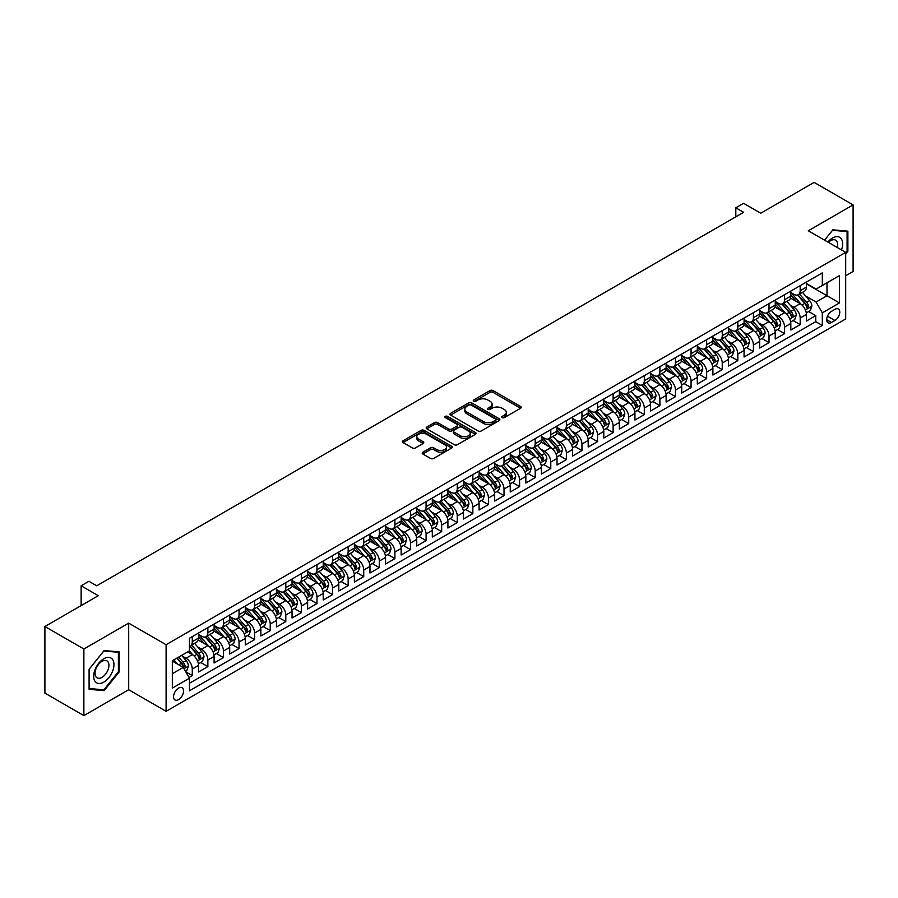 <?xml version="1.0" encoding="UTF-8"?>
<svg xmlns="http://www.w3.org/2000/svg" width="898" height="898" viewBox="0 0 898 898"><rect width="100%" height="100%" fill="white"/><g stroke="black" fill="none" stroke-linecap="round" stroke-linejoin="round"><path stroke-width="1.35" d="M502.195 417.615A1.515 0.876 0 0 0 504.339 417.615L520.593 408.231A2.166 1.246 0 0 0 521.233 407.344A2.166 1.246 0 0 0 520.593 406.468L493.058 390.563A2.166 1.246 0 0 0 489.994 390.563L473.74 399.947A1.515 0.876 0 0 0 473.291 400.575A1.515 0.876 0 0 0 473.74 401.193A1.515 0.876 0 0 0 475.884 401.193L477.983 399.969A6.926 3.996 0 0 1 487.771 399.969L490.072 401.294A6.926 3.996 0 0 1 492.104 404.122A6.926 3.996 0 0 1 490.072 406.951L487.962 408.163A1.515 0.876 0 0 0 487.524 408.781A1.515 0.876 0 0 0 487.962 409.398A1.515 0.876 0 0 0 490.106 409.398L492.216 408.186A6.926 3.996 0 0 1 502.004 408.186L504.306 409.51A6.926 3.996 0 0 1 506.326 412.339A6.926 3.996 0 0 1 504.306 415.168L502.195 416.38A1.515 0.876 0 0 0 501.758 416.998A1.515 0.876 0 0 0 502.195 417.615L502.195 416.38M178.556 699.632A7.049 4.075 120 0 0 183.17 693.413A7.049 4.075 120 0 0 182.092 687.756A7.049 4.075 120 0 0 178.556 688.115A7.049 4.075 120 0 0 173.954 694.322A7.049 4.075 120 0 0 175.031 699.98A7.049 4.075 120 0 0 178.556 699.632M422.823 452.222A2.166 1.246 0 0 0 422.195 453.108A2.166 1.246 0 0 0 422.823 453.995L430.557 458.451A2.166 1.246 0 0 0 433.611 458.451L451.672 448.023A2.166 1.246 0 0 0 452.3 447.148A2.166 1.246 0 0 0 451.672 446.261L424.125 430.355A2.166 1.246 0 0 0 421.072 430.355L403.011 440.783A2.166 1.246 0 0 0 402.383 441.67A2.166 1.246 0 0 0 403.011 442.546L412.35 447.934A2.166 1.246 0 0 0 415.404 447.934L423.138 443.477A2.166 1.246 0 0 0 423.766 442.591A2.166 1.246 0 0 0 423.138 441.715L418.502 439.043A5.792 3.345 0 0 1 416.807 436.675A5.792 3.345 0 0 1 420.387 433.588A5.792 3.345 0 0 1 426.696 434.318L444.824 444.779A5.792 3.345 0 0 1 446.519 447.148A5.792 3.345 0 0 1 442.939 450.235A5.792 3.345 0 0 1 436.641 449.505L433.611 447.765A2.166 1.246 0 0 0 430.557 447.765L422.823 452.222L422.823 453.995L430.557 449.561L430.557 447.765M845.692 275.765L853.1 271.488L853.1 204.89L814.127 182.395L760.741 213.219L743.6 203.318L735.81 207.82L743.6 212.321L96.726 585.788L88.936 581.287L81.146 585.788L81.146 605.589M83.873 649.007L83.873 715.605L128.683 689.731L128.683 623.133L83.873 649.007L44.9 626.512L98.286 595.688L81.146 585.788M128.683 623.133L166.096 644.73L845.692 252.372L845.692 318.958L166.096 711.328L166.096 644.73M853.1 204.89L808.29 230.764L845.692 252.372M478.14 430.984A2.166 1.246 0 0 0 481.193 430.984L499.254 420.556A2.166 1.246 0 0 0 499.883 419.669A2.166 1.246 0 0 0 499.254 418.794L471.708 402.888A2.166 1.246 0 0 0 468.655 402.888L450.594 413.316A2.166 1.246 0 0 0 449.965 414.191A2.166 1.246 0 0 0 450.594 415.078L478.14 430.984M445.924 417.94A1.515 0.876 0 0 1 447.462 418.165L475.435 434.306L457.408 444.712A2.166 1.246 0 0 1 454.343 444.712L426.808 428.817L426.808 427.044A2.166 1.246 0 0 0 426.168 427.931A2.166 1.246 0 0 0 426.808 428.817M426.808 427.044L434.531 422.588A2.166 1.246 0 0 1 437.595 422.588L448.764 429.031A2.166 1.246 0 0 0 451.817 429.031L456.947 426.079A2.166 1.246 0 0 0 457.576 425.192A2.166 1.246 0 0 0 456.947 424.305L445.318 417.592A1.515 0.876 0 0 1 444.88 416.975A1.515 0.876 0 0 1 445.812 416.167A1.515 0.876 0 0 1 447.462 416.358L475.457 432.522A2.166 1.246 0 0 1 476.097 433.408A2.166 1.246 0 0 1 475.457 434.295L475.457 432.522M83.873 715.605L44.9 693.11L44.9 626.512M189.04 677.474L192.273 675.599L185.807 671.861M182.126 655.978L186.043 658.234A8.823 5.096 60 0 1 192.273 669.032L198.514 665.429L198.514 671.996L207.865 666.597L200.77 662.511M197.717 646.975L201.635 649.232A8.823 5.096 60 0 1 207.865 660.03L214.094 656.438L214.094 663.005L223.456 657.605L216.362 653.508M213.309 637.973L217.215 640.229A8.823 5.096 60 0 1 223.456 651.028L229.686 647.436L229.686 654.002L239.036 648.603L231.942 644.506M228.889 628.97L232.807 631.238A8.823 5.096 60 0 1 239.036 642.036L245.277 638.433L245.277 645L254.628 639.601L247.534 635.515M244.481 619.979L248.387 622.235A8.823 5.096 60 0 1 254.628 633.034L260.858 629.431L260.858 636.009L270.219 630.609L263.125 626.512M260.061 610.977L263.978 613.233A8.823 5.096 60 0 1 270.219 624.031L276.449 620.439L276.449 627.006L285.8 621.607L278.706 617.51M275.652 601.974L279.57 604.242A8.823 5.096 60 0 1 285.8 615.04L292.041 611.437L292.041 618.004L301.391 612.604L294.297 608.507M291.244 592.983L295.15 595.239A8.823 5.096 60 0 1 301.391 606.038L307.621 602.435L307.621 609.001L316.972 603.602L309.889 599.516M306.824 583.981L310.742 586.237A8.823 5.096 60 0 1 316.972 597.035L323.213 593.443L323.213 600.01L332.563 594.611L325.469 590.514M322.416 574.978L326.333 577.234A8.823 5.096 60 0 1 332.563 588.033L338.793 584.441L338.793 591.007L348.155 585.608L341.06 581.511M338.007 565.976L341.914 568.243A8.823 5.096 60 0 1 348.155 579.042L354.384 575.438L354.384 582.005L363.735 576.606L356.641 572.52M353.588 556.985L357.505 559.241A8.823 5.096 60 0 1 363.735 570.039L369.976 566.436L369.976 573.014L379.326 567.615L372.232 563.517M369.179 547.982L373.085 550.238A8.823 5.096 60 0 1 379.326 561.037L385.556 557.445L385.556 564.011L394.907 558.612L387.824 554.515M384.759 538.98L388.677 541.247A8.823 5.096 60 0 1 394.907 552.046L401.148 548.442L401.148 555.009L410.498 549.61L403.404 545.513M400.351 529.988L404.268 532.245A8.823 5.096 60 0 1 410.498 543.043L416.739 539.44L416.739 546.006L426.09 540.607L418.996 536.521M415.942 520.986L419.849 523.242A8.823 5.096 60 0 1 426.09 534.041L432.32 530.449L432.32 537.015L441.67 531.616L434.587 527.519M431.523 511.983L435.44 514.24A8.823 5.096 60 0 1 441.67 525.038L447.911 521.446L447.911 528.013L457.262 522.614L450.167 518.516M447.114 502.981L451.032 505.248A8.823 5.096 60 0 1 457.262 516.047L463.491 512.444L463.491 519.01L472.853 513.611L465.759 509.525M462.695 493.99L466.612 496.246A8.823 5.096 60 0 1 472.853 507.044L479.083 503.441L479.083 510.019L488.433 504.62L481.339 500.523M478.286 484.987L482.204 487.244A8.823 5.096 60 0 1 488.433 498.042L494.675 494.45L494.675 501.017L504.025 495.617L496.931 491.52M493.878 475.985L497.784 478.252A8.823 5.096 60 0 1 504.025 489.051L510.255 485.448L510.255 492.014L519.605 486.615L512.522 482.518M509.458 466.994L513.375 469.25A8.823 5.096 60 0 1 519.605 480.048L525.846 476.445L525.846 483.023L535.197 477.613L528.103 473.527M525.049 457.991L528.967 460.247A8.823 5.096 60 0 1 535.197 471.046L541.438 467.454L541.438 474.021L550.788 468.621L543.694 464.524M540.641 448.989L544.547 451.245A8.823 5.096 60 0 1 550.788 462.055L557.018 458.451L557.018 465.018L566.369 459.619L559.274 455.522M556.221 439.986L560.139 442.254A8.823 5.096 60 0 1 566.369 453.052L572.61 449.449L572.61 456.016L581.96 450.616L574.866 446.531M571.813 430.995L575.719 433.251A8.823 5.096 60 0 1 581.96 444.05L588.19 440.447L588.19 447.024L597.552 441.625L590.457 437.528M587.393 421.993L591.311 424.249A8.823 5.096 60 0 1 597.552 435.047L603.782 431.455L603.782 438.022L613.132 432.623L606.038 428.526M602.985 412.99L606.902 415.258A8.823 5.096 60 0 1 613.132 426.056L619.373 422.453L619.373 429.019L628.723 423.62L621.629 419.523M618.576 403.999L622.482 406.255A8.823 5.096 60 0 1 628.723 417.054L634.953 413.45L634.953 420.028L644.304 414.618L637.221 410.532M634.156 394.997L638.074 397.253A8.823 5.096 60 0 1 644.304 408.051L650.545 404.459L650.545 411.026L659.895 405.627L652.801 401.529M649.748 385.994L653.665 388.25A8.823 5.096 60 0 1 659.895 399.06L666.125 395.457L666.125 402.023L675.487 396.624L668.393 392.527M665.339 376.992L669.246 379.259A8.823 5.096 60 0 1 675.487 390.058L681.717 386.454L681.717 393.021L691.067 387.622L683.973 383.536M680.92 368L684.837 370.257A8.823 5.096 60 0 1 691.067 381.055L697.308 377.452L697.308 384.03L706.659 378.63L699.564 374.533M696.511 358.998L700.418 361.254A8.823 5.096 60 0 1 706.659 372.053L712.889 368.461L712.889 375.027L722.25 369.628L715.156 365.531M712.092 349.996L716.009 352.263A8.823 5.096 60 0 1 722.25 363.061L728.48 359.458L728.48 366.025L737.83 360.626L730.736 356.528M727.683 341.004L731.601 343.261A8.823 5.096 60 0 1 737.83 354.059L744.072 350.456L744.072 357.034L753.422 351.623L746.328 347.537M743.275 332.002L747.181 334.258A8.823 5.096 60 0 1 753.422 345.056L759.652 341.464L759.652 348.031L769.002 342.632L761.919 338.535M758.855 322.999L762.772 325.256A8.823 5.096 60 0 1 769.002 336.065L775.243 332.462L775.243 339.029L784.594 333.629L777.5 329.532M774.446 313.997L778.364 316.264A8.823 5.096 60 0 1 784.594 327.063L790.824 323.46L790.824 330.026L800.185 324.627L800.185 318.06A8.823 5.096 -120 0 0 793.944 307.262L790.038 305.006M793.091 320.541L800.185 324.627M198.514 665.429A8.823 5.096 -120 0 0 192.273 654.631L187.603 651.937M214.094 656.438A8.823 5.096 -120 0 0 207.865 645.628L198.222 640.072M229.686 647.436A8.823 5.096 -120 0 0 223.456 636.637L213.814 631.07M245.277 638.433A8.823 5.096 -120 0 0 239.036 627.635L229.405 622.067M260.858 629.431A8.823 5.096 -120 0 0 254.628 618.632L244.986 613.065M276.449 620.439A8.823 5.096 -120 0 0 270.219 609.641L260.577 604.073M292.041 611.437A8.823 5.096 -120 0 0 285.8 600.639L276.157 595.071M307.621 602.435A8.823 5.096 -120 0 0 301.391 591.636L291.749 586.068M323.213 593.443A8.823 5.096 -120 0 0 316.972 582.634L307.341 577.077M338.793 584.441A8.823 5.096 -120 0 0 332.563 573.642L322.921 568.075M354.384 575.438A8.823 5.096 -120 0 0 348.155 564.64L338.512 559.072M369.976 566.436A8.823 5.096 -120 0 0 363.735 555.638L354.093 550.081M385.556 557.445A8.823 5.096 -120 0 0 379.326 546.646L369.684 541.079M401.148 548.442A8.823 5.096 -120 0 0 394.907 537.644L385.276 532.076M416.739 539.44A8.823 5.096 -120 0 0 410.498 528.641L400.856 523.074M432.32 530.449A8.823 5.096 -120 0 0 426.09 519.639L416.448 514.083M447.911 521.446A8.823 5.096 -120 0 0 441.67 510.648L432.039 505.08M463.491 512.444A8.823 5.096 -120 0 0 457.262 501.645L447.619 496.078M479.083 503.441A8.823 5.096 -120 0 0 472.853 492.643L463.211 487.086M494.675 494.45A8.823 5.096 -120 0 0 488.433 483.652L478.791 478.084M510.255 485.448A8.823 5.096 -120 0 0 504.025 474.649L494.383 469.082M525.846 476.445A8.823 5.096 -120 0 0 519.605 465.647L509.974 460.079M541.438 467.454A8.823 5.096 -120 0 0 535.197 456.644L525.554 451.088M557.018 458.451A8.823 5.096 -120 0 0 550.788 447.653L541.146 442.085M572.61 449.449A8.823 5.096 -120 0 0 566.369 438.651L556.738 433.083M588.19 440.447A8.823 5.096 -120 0 0 581.96 429.648L572.318 424.092M603.782 431.455A8.823 5.096 -120 0 0 597.552 420.657L587.909 415.089M619.373 422.453A8.823 5.096 -120 0 0 613.132 411.654L603.49 406.087M634.953 413.45A8.823 5.096 -120 0 0 628.723 402.652L619.081 397.084M650.545 404.459A8.823 5.096 -120 0 0 644.304 393.65L634.673 388.093M666.125 395.457A8.823 5.096 -120 0 0 659.895 384.658L650.253 379.091M681.717 386.454A8.823 5.096 -120 0 0 675.487 375.656L665.845 370.088M697.308 377.452A8.823 5.096 -120 0 0 691.067 366.653L681.436 361.097M712.889 368.461A8.823 5.096 -120 0 0 706.659 357.662L697.016 352.095M728.48 359.458A8.823 5.096 -120 0 0 722.25 348.66L712.608 343.092M744.072 350.456A8.823 5.096 -120 0 0 737.83 339.657L728.188 334.09M759.652 341.464A8.823 5.096 -120 0 0 753.422 330.655L743.78 325.098M775.243 332.462A8.823 5.096 -120 0 0 769.002 321.664L759.371 316.096M790.824 323.46A8.823 5.096 -120 0 0 784.594 312.661L774.952 307.094M834.938 309.327L831.514 311.314A6.836 3.94 120 0 0 827.047 317.331A6.836 3.94 120 0 0 828.091 322.809A6.836 3.94 120 0 0 831.514 322.472L834.938 320.496A6.836 3.94 120 0 0 839.405 314.468A6.836 3.94 120 0 0 838.362 308.991A6.836 3.94 120 0 0 834.938 309.327M172.326 673.713L183.237 667.416L189.467 678.215L189.467 690.809L822.31 325.446L822.31 312.841L816.08 302.042L805.618 296.003M189.467 678.215L172.326 688.115L172.326 660.748L189.467 650.848L189.467 638.254L822.31 272.88L822.31 285.485L839.462 275.585L839.462 302.94L822.31 312.841M198.514 634.471L201.635 636.278A8.823 5.096 60 0 0 206.035 636.716L212.276 633.112A8.823 5.096 -120 0 0 214.094 629.071L214.094 624.031M214.094 625.479L217.215 627.275A8.823 5.096 60 0 0 221.626 627.713L227.856 624.11A8.823 5.096 -120 0 0 229.686 620.08L229.686 615.04M229.686 616.477L232.807 618.273A8.823 5.096 60 0 0 237.218 618.711L243.448 615.108A8.823 5.096 -120 0 0 245.277 611.078L245.277 606.038M245.277 607.475L248.387 609.282A8.823 5.096 60 0 0 252.798 609.708L259.039 606.116A8.823 5.096 -120 0 0 260.858 602.075L260.858 597.035M260.858 598.472L263.978 600.279A8.823 5.096 60 0 0 268.39 600.717L274.62 597.114A8.823 5.096 -120 0 0 276.449 593.073L276.449 588.033M276.449 589.481L279.57 591.277A8.823 5.096 60 0 0 283.97 591.715L290.211 588.111A8.823 5.096 -120 0 0 292.041 584.082L292.041 579.042M292.041 580.478L295.15 582.274A8.823 5.096 60 0 0 299.562 582.712L305.803 579.12A8.823 5.096 -120 0 0 307.621 575.079L307.621 570.039M307.621 571.476L310.742 573.283A8.823 5.096 60 0 0 315.153 573.721L321.383 570.118A8.823 5.096 -120 0 0 323.213 566.077L323.213 561.037M323.213 562.485L326.333 564.281A8.823 5.096 60 0 0 330.733 564.719L336.974 561.115A8.823 5.096 -120 0 0 338.793 557.086L338.793 552.046M338.793 553.482L341.914 555.278A8.823 5.096 60 0 0 346.325 555.716L352.555 552.113A8.823 5.096 -120 0 0 354.384 548.083L354.384 543.043M354.384 544.48L357.505 546.287A8.823 5.096 60 0 0 361.916 546.714L368.146 543.122A8.823 5.096 -120 0 0 369.976 539.081L369.976 534.041M369.976 535.477L373.085 537.285A8.823 5.096 60 0 0 377.497 537.722L383.738 534.119A8.823 5.096 -120 0 0 385.556 530.078L385.556 525.038M385.556 526.486L388.677 528.282A8.823 5.096 60 0 0 393.088 528.72L399.318 525.117A8.823 5.096 -120 0 0 401.148 521.087L401.148 516.047M401.148 517.484L404.268 519.28A8.823 5.096 60 0 0 408.669 519.717L414.91 516.125A8.823 5.096 -120 0 0 416.739 512.085L416.739 507.044M416.739 508.481L419.849 510.289A8.823 5.096 60 0 0 424.26 510.726L430.49 507.123A8.823 5.096 -120 0 0 432.32 503.082L432.32 498.042M432.32 499.49L435.44 501.286A8.823 5.096 60 0 0 439.852 501.724L446.082 498.121A8.823 5.096 -120 0 0 447.911 494.091L447.911 489.051M447.911 490.488L451.032 492.284A8.823 5.096 60 0 0 455.432 492.721L461.673 489.118A8.823 5.096 -120 0 0 463.491 485.088L463.491 480.048M463.491 481.485L466.612 483.292A8.823 5.096 60 0 0 471.023 483.719L477.253 480.127A8.823 5.096 -120 0 0 479.083 476.086L479.083 471.046M479.083 472.483L482.204 474.29A8.823 5.096 60 0 0 486.615 474.728L492.845 471.124A8.823 5.096 -120 0 0 494.675 467.083L494.675 462.043M494.675 463.491L497.784 465.287A8.823 5.096 60 0 0 502.195 465.725L508.436 462.122A8.823 5.096 -120 0 0 510.255 458.092L510.255 453.052M510.255 454.489L513.375 456.285A8.823 5.096 60 0 0 517.787 456.723L524.017 453.131A8.823 5.096 -120 0 0 525.846 449.09L525.846 444.05M525.846 445.487L528.967 447.294A8.823 5.096 60 0 0 533.367 447.732L539.608 444.128A8.823 5.096 -120 0 0 541.438 440.087L541.438 435.047M541.438 436.495L544.547 438.291A8.823 5.096 60 0 0 548.959 438.729L555.189 435.126A8.823 5.096 -120 0 0 557.018 431.096L557.018 426.056M557.018 427.493L560.139 429.289A8.823 5.096 60 0 0 564.55 429.727L570.78 426.123A8.823 5.096 -120 0 0 572.61 422.094L572.61 417.054M572.61 418.49L575.719 420.298A8.823 5.096 60 0 0 580.13 420.724L586.372 417.132A8.823 5.096 -120 0 0 588.19 413.091L588.19 408.051M588.19 409.488L591.311 411.295A8.823 5.096 60 0 0 595.722 411.733L601.952 408.13A8.823 5.096 -120 0 0 603.782 404.089L603.782 399.049M603.782 400.497L606.902 402.293A8.823 5.096 60 0 0 611.302 402.731L617.543 399.127A8.823 5.096 -120 0 0 619.373 395.098L619.373 390.058M619.373 391.494L622.482 393.29A8.823 5.096 60 0 0 626.894 393.728L633.135 390.136A8.823 5.096 -120 0 0 634.953 386.095L634.953 381.055M634.953 382.492L638.074 384.299A8.823 5.096 60 0 0 642.485 384.737L648.715 381.134A8.823 5.096 -120 0 0 650.545 377.093L650.545 372.053M650.545 373.501L653.665 375.297A8.823 5.096 60 0 0 658.066 375.734L664.307 372.131A8.823 5.096 -120 0 0 666.125 368.101L666.125 363.061M666.125 364.498L669.246 366.294A8.823 5.096 60 0 0 673.657 366.732L679.887 363.129A8.823 5.096 -120 0 0 681.717 359.099L681.717 354.059M681.717 355.496L684.837 357.303A8.823 5.096 60 0 0 689.249 357.73L695.479 354.138A8.823 5.096 -120 0 0 697.308 350.097L697.308 345.056M697.308 346.493L700.418 348.301A8.823 5.096 60 0 0 704.829 348.738L711.07 345.135A8.823 5.096 -120 0 0 712.889 341.094L712.889 336.054M712.889 337.502L716.009 339.298A8.823 5.096 60 0 0 720.42 339.736L726.65 336.133A8.823 5.096 -120 0 0 728.48 332.103L728.48 327.063M728.48 328.5L731.601 330.296A8.823 5.096 60 0 0 736.001 330.733L742.242 327.141A8.823 5.096 -120 0 0 744.072 323.1L744.072 318.06M744.072 319.497L747.181 321.304A8.823 5.096 60 0 0 751.592 321.742L757.833 318.139A8.823 5.096 -120 0 0 759.652 314.098L759.652 309.058M759.652 310.506L762.772 312.302A8.823 5.096 60 0 0 767.184 312.74L773.414 309.137A8.823 5.096 -120 0 0 775.243 305.107L775.243 300.067M775.243 301.504L778.364 303.3A8.823 5.096 60 0 0 782.764 303.737L789.005 300.134A8.823 5.096 -120 0 0 790.824 296.104L790.824 291.064M189.467 683.255L815.766 321.664L815.766 315.636L806.415 321.035L806.415 314.457A8.823 5.096 -120 0 0 800.185 303.659L790.543 298.102M790.824 292.501L793.944 294.308A8.823 5.096 -120 0 0 798.356 294.735A8.823 5.096 -120 0 0 800.185 290.705L800.185 285.665M798.356 294.735L804.586 291.143A8.823 5.096 -120 0 0 806.415 287.102L806.415 282.062M192.273 636.637L192.273 641.677A8.823 5.096 60 0 1 190.455 645.707A8.823 5.096 60 0 1 189.467 646.066M190.455 645.707L196.684 642.115A8.823 5.096 -120 0 0 198.514 638.074L198.514 633.034M207.865 627.635L207.865 632.675A8.823 5.096 60 0 1 206.035 636.716M223.456 618.632L223.456 623.672A8.823 5.096 60 0 1 221.626 627.713M239.036 609.641L239.036 614.681A8.823 5.096 60 0 1 237.218 618.711M254.628 600.639L254.628 605.679A8.823 5.096 60 0 1 252.798 609.708M270.219 591.636L270.219 596.676A8.823 5.096 60 0 1 268.39 600.717M285.8 582.634L285.8 587.674A8.823 5.096 60 0 1 283.97 591.715M301.391 573.642L301.391 578.682A8.823 5.096 60 0 1 299.562 582.712M316.972 564.64L316.972 569.68A8.823 5.096 60 0 1 315.153 573.721M332.563 555.638L332.563 560.678A8.823 5.096 60 0 1 330.733 564.719M348.155 546.646L348.155 551.686A8.823 5.096 60 0 1 346.325 555.716M363.735 537.644L363.735 542.684A8.823 5.096 60 0 1 361.916 546.714M379.326 528.641L379.326 533.681A8.823 5.096 60 0 1 377.497 537.722M394.907 519.639L394.907 524.679A8.823 5.096 60 0 1 393.088 528.72M410.498 510.648L410.498 515.688A8.823 5.096 60 0 1 408.669 519.717M426.09 501.645L426.09 506.685A8.823 5.096 60 0 1 424.26 510.726M441.67 492.643L441.67 497.683A8.823 5.096 60 0 1 439.852 501.724M457.262 483.652L457.262 488.692A8.823 5.096 60 0 1 455.432 492.721M472.853 474.649L472.853 479.689A8.823 5.096 60 0 1 471.023 483.719M488.433 465.647L488.433 470.687A8.823 5.096 60 0 1 486.615 474.728M504.025 456.644L504.025 461.684A8.823 5.096 60 0 1 502.195 465.725M519.605 447.653L519.605 452.693A8.823 5.096 60 0 1 517.787 456.723M535.197 438.651L535.197 443.691A8.823 5.096 60 0 1 533.367 447.732M550.788 429.648L550.788 434.688A8.823 5.096 60 0 1 548.959 438.729M566.369 420.657L566.369 425.697A8.823 5.096 60 0 1 564.55 429.727M581.96 411.654L581.96 416.694A8.823 5.096 60 0 1 580.13 420.724M597.552 402.652L597.552 407.692A8.823 5.096 60 0 1 595.722 411.733M613.132 393.65L613.132 398.69A8.823 5.096 60 0 1 611.302 402.731M628.723 384.658L628.723 389.698A8.823 5.096 60 0 1 626.894 393.728M644.304 375.656L644.304 380.696A8.823 5.096 60 0 1 642.485 384.737M659.895 366.653L659.895 371.693A8.823 5.096 60 0 1 658.066 375.734M675.487 357.662L675.487 362.702A8.823 5.096 60 0 1 673.657 366.732M691.067 348.66L691.067 353.7A8.823 5.096 60 0 1 689.249 357.73M706.659 339.657L706.659 344.697A8.823 5.096 60 0 1 704.829 348.738M722.25 330.655L722.25 335.695A8.823 5.096 60 0 1 720.42 339.736M737.83 321.664L737.83 326.704A8.823 5.096 60 0 1 736.001 330.733M753.422 312.661L753.422 317.701A8.823 5.096 60 0 1 751.592 321.742M769.002 303.659L769.002 308.699A8.823 5.096 60 0 1 767.184 312.74M784.594 294.667L784.594 299.708A8.823 5.096 60 0 1 782.764 303.737M784.594 327.063L784.594 333.629M769.002 336.065L769.002 342.632M753.422 345.056L753.422 351.623M737.83 354.059L737.83 360.626M722.25 363.061L722.25 369.628M706.659 372.053L706.659 378.63M691.067 381.055L691.067 387.622M675.487 390.058L675.487 396.624M659.895 399.06L659.895 405.627M644.304 408.051L644.304 414.618M628.723 417.054L628.723 423.62M613.132 426.056L613.132 432.623M597.552 435.047L597.552 441.625M581.96 444.05L581.96 450.616M566.369 453.052L566.369 459.619M550.788 462.055L550.788 468.621M535.197 471.046L535.197 477.613M519.605 480.048L519.605 486.615M504.025 489.051L504.025 495.617M488.433 498.042L488.433 504.62M472.853 507.044L472.853 513.611M457.262 516.047L457.262 522.614M441.67 525.038L441.67 531.616M426.09 534.041L426.09 540.607M410.498 543.043L410.498 549.61M394.907 552.046L394.907 558.612M379.326 561.037L379.326 567.615M363.735 570.039L363.735 576.606M348.155 579.042L348.155 585.608M332.563 588.033L332.563 594.611M316.972 597.035L316.972 603.602M301.391 606.038L301.391 612.604M285.8 615.04L285.8 621.607M270.219 624.031L270.219 630.609M254.628 633.034L254.628 639.601M239.036 642.036L239.036 648.603M223.456 651.028L223.456 657.605M207.865 660.03L207.865 666.597M192.273 669.032L192.273 675.599M183.237 667.416L172.326 661.108M816.08 302.042L826.991 295.745L826.991 282.78L839.462 275.585M806.415 283.869L839.462 302.94M806.415 283.499L816.08 289.089L822.31 285.485M128.683 689.731L166.096 711.328M735.81 207.82L735.81 216.822M808.671 311.539L815.766 315.636M815.766 321.664L822.31 325.446M845.692 253.954L847.88 251.238L847.88 231.179L832.839 229.832L824.544 240.159M89.093 689.316L104.134 690.663L119.176 671.951L119.176 651.892L104.134 650.545L89.093 669.257L89.093 689.316M847.095 250.789L847.88 251.238M118.39 671.502L119.176 671.951M102.54 689.743L104.134 690.663M502.801 417.828L504.306 416.964A6.926 3.996 0 0 0 506.326 414.135L506.326 412.339M492.104 404.122L492.104 405.93A6.926 3.996 0 0 1 490.072 408.747L488.568 409.611M520.571 408.253L493.058 392.37A2.166 1.246 0 0 0 489.994 392.37L474.346 401.406M499.254 418.794L499.254 420.556L471.708 404.684A2.166 1.246 0 0 0 468.655 404.684L450.628 415.101M495.427 420.286A1.515 0.876 0 0 0 495.864 419.669A1.515 0.876 0 0 0 495.427 419.052L471.248 405.099A1.515 0.876 0 0 0 469.115 405.099L466.893 406.379A6.926 3.996 0 0 0 464.861 409.207A6.926 3.996 0 0 0 466.893 412.036L483.416 421.566A6.926 3.996 0 0 0 493.204 421.566L495.427 420.286L495.427 422.094A1.515 0.876 0 0 0 495.864 421.476L495.864 419.669M464.861 409.207L464.861 411.003A6.926 3.996 0 0 0 466.893 413.832L466.893 412.036M495.427 422.094L493.204 423.373A6.926 3.996 0 0 1 483.416 423.373L466.893 413.832M426.831 428.829L434.531 424.384L434.531 422.588M457.576 425.192L457.576 426.988A2.166 1.246 0 0 1 456.947 427.875L451.817 430.838A2.166 1.246 0 0 1 448.764 430.838L437.595 424.384A2.166 1.246 0 0 0 434.531 424.384M460.348 435.732A5.792 3.345 0 0 0 466.657 436.45A5.792 3.345 0 0 0 470.226 433.364A5.792 3.345 0 0 0 468.531 431.006L462.144 427.313A2.166 1.246 0 0 0 459.091 427.313L453.961 430.277A2.166 1.246 0 0 0 453.333 431.152A2.166 1.246 0 0 0 453.961 432.039L460.348 435.732L460.348 437.528A5.792 3.345 0 0 0 466.657 438.246A5.792 3.345 0 0 0 470.226 435.16L470.226 433.364M453.333 431.152L453.333 432.959A2.166 1.246 0 0 0 453.961 433.835L453.961 432.039M460.348 437.528L453.961 433.835M446.519 447.148L446.519 448.944A5.792 3.345 0 0 1 442.939 452.031A5.792 3.345 0 0 1 436.641 451.301L433.611 449.561A2.166 1.246 0 0 0 430.557 449.561M416.807 436.675L416.807 438.471A5.792 3.345 0 0 0 418.502 440.839L418.502 439.043M423.138 441.715L423.138 443.477L418.502 440.839M451.638 448.046L424.125 432.163A2.166 1.246 0 0 0 421.072 432.163L403.045 442.568L403.011 440.783M806.281 312.919L810.31 310.596L811.871 306.095A5.837 3.368 -120 0 0 809.592 300.606L802.475 292.366M801.05 304.231L792.597 294.454A16.86 9.732 -120 0 0 790.824 292.602M796.414 301.492L791.688 296.014A13.998 8.082 -120 0 0 790.824 295.083M797.559 295.06L804.765 303.401A5.837 3.368 60 0 1 806.842 307.419L808.716 306.341A5.837 3.368 -120 0 0 806.64 302.312L799.512 294.073M797.985 294.926L805.719 303.883A2.975 1.717 60 0 1 806.471 305.051L808.716 306.341M806.842 307.419L807.268 308.115M841.505 249.947A14.323 8.273 120 0 0 832.525 238.015A14.323 8.273 120 0 0 827.833 242.056M837.239 247.478A9.811 5.669 120 0 0 835.589 240.148A9.811 5.669 120 0 0 830.684 240.642A9.811 5.669 120 0 0 828.416 242.393M824.577 240.17L832.525 230.281L847.095 231.583L847.095 251.013L845.692 252.765M846.129 231.022L847.095 231.583M112.598 671.21A14.323 8.273 120 0 0 108.883 657.37A14.323 8.273 120 0 0 95.042 669.639A14.323 8.273 120 0 0 98.758 683.479A14.323 8.273 120 0 0 112.598 671.21M107.985 669.897A9.811 5.669 120 0 0 106.884 660.861A9.811 5.669 120 0 0 95.963 668.819A9.811 5.669 120 0 0 97.074 677.855A9.811 5.669 120 0 0 107.985 669.897M89.25 688.553L89.25 669.122L103.82 650.994L118.39 652.296L118.39 671.726L103.82 689.855L89.093 688.463M117.425 651.735L118.39 652.296M790.7 321.922L794.73 319.587L796.279 315.086A5.837 3.368 -120 0 0 794.012 309.608L786.884 301.358M785.458 313.234L777.017 303.457A16.86 9.732 -120 0 0 775.243 301.605M780.833 310.484L776.108 305.017A13.998 8.082 -120 0 0 775.243 304.074M781.978 304.052L789.174 312.392A5.837 3.368 60 0 1 791.261 316.422L793.125 315.344A5.837 3.368 -120 0 0 791.048 311.314L783.92 303.075M782.394 303.917L790.139 312.886A2.975 1.717 60 0 1 790.891 314.042L793.125 315.344M791.261 316.422L791.688 317.117M775.109 330.913L779.138 328.589L780.699 324.088A5.837 3.368 -120 0 0 778.42 318.61L771.303 310.36M769.878 322.236L761.425 312.448A16.86 9.732 -120 0 0 759.652 310.596M765.242 319.486L760.516 314.019A13.998 8.082 -120 0 0 759.652 313.076M766.387 313.054L773.593 321.394A5.837 3.368 60 0 1 775.67 325.424L777.545 324.335A5.837 3.368 -120 0 0 775.457 320.317L768.34 312.066M766.813 312.919L774.547 321.877A2.975 1.717 60 0 1 775.3 323.044L777.545 324.335M775.67 325.424L776.096 326.109M759.528 339.915L763.547 337.592L765.107 333.091A5.837 3.368 -120 0 0 762.84 327.602L755.712 319.362M754.286 331.227L745.845 321.45A16.86 9.732 -120 0 0 744.072 319.598M749.65 328.488L744.925 323.022A13.998 8.082 -120 0 0 744.072 322.079M750.795 322.056L758.002 330.397A5.837 3.368 60 0 1 760.09 334.415L761.953 333.338A5.837 3.368 -120 0 0 759.876 329.319L752.749 321.069M751.222 321.922L758.967 330.879A2.975 1.717 60 0 1 759.708 332.047L761.953 333.338M760.09 334.415L760.505 335.111M743.937 348.918L747.967 346.594L749.527 342.093A5.837 3.368 -120 0 0 747.248 336.604L740.12 328.354M738.695 340.23L730.254 330.453A16.86 9.732 -120 0 0 728.48 328.601M734.07 337.491L729.344 332.013A13.998 8.082 -120 0 0 728.48 331.07M735.215 331.059L742.41 339.399A5.837 3.368 60 0 1 744.498 343.418L746.373 342.34A5.837 3.368 -120 0 0 744.285 338.31L737.168 330.071M735.63 330.913L743.376 339.882A2.975 1.717 60 0 1 744.128 341.038L746.373 342.34M744.498 343.418L744.925 344.114M728.345 357.909L732.375 355.586L733.935 351.084A5.837 3.368 -120 0 0 731.657 345.607L724.54 337.356M723.115 349.232L714.662 339.455A16.86 9.732 -120 0 0 712.889 337.592M718.479 346.482L713.753 341.016A13.998 8.082 -120 0 0 712.889 340.073M719.624 340.05L726.83 348.39A5.837 3.368 60 0 1 728.907 352.42L730.781 351.343A5.837 3.368 -120 0 0 728.693 347.313L721.577 339.062M720.05 339.915L727.784 348.873A2.975 1.717 60 0 1 728.536 350.04L730.781 351.343M728.907 352.42L729.333 353.105M712.765 366.912L716.795 364.588L718.344 360.087A5.837 3.368 -120 0 0 716.076 354.598L708.949 346.359M707.523 358.223L699.082 348.446A16.86 9.732 -120 0 0 697.308 346.594M702.887 355.485L698.173 350.018A13.998 8.082 -120 0 0 697.308 349.075M704.032 349.053L711.238 357.393A5.837 3.368 60 0 1 713.326 361.411L715.19 360.334A5.837 3.368 -120 0 0 713.113 356.315L705.985 348.065M704.459 348.918L712.204 357.875A2.975 1.717 60 0 1 712.956 359.043L715.19 360.334M713.326 361.411L713.753 362.107M697.174 375.914L701.203 373.59L702.764 369.089A5.837 3.368 -120 0 0 700.485 363.6L693.368 355.361M691.931 367.226L683.49 357.449A16.86 9.732 -120 0 0 681.717 355.597M687.307 364.487L682.581 359.009A13.998 8.082 -120 0 0 681.717 358.078M688.452 358.055L695.658 366.395A5.837 3.368 60 0 1 697.735 370.414L699.609 369.336A5.837 3.368 -120 0 0 697.522 365.306L690.405 357.067M688.878 357.92L696.612 366.878A2.975 1.717 60 0 1 697.364 368.045L699.609 369.336M697.735 370.414L698.161 371.11M681.582 384.916L685.612 382.582L687.172 378.08A5.837 3.368 -120 0 0 684.893 372.603L677.777 364.352M676.351 376.228L667.899 366.451A16.86 9.732 -120 0 0 666.125 364.588M671.715 373.478L666.99 368.012A13.998 8.082 -120 0 0 666.125 367.069M672.86 367.046L680.067 375.386A5.837 3.368 60 0 1 682.143 379.416L684.018 378.339A5.837 3.368 -120 0 0 681.941 374.309L674.813 366.07M673.287 366.912L681.032 375.88A2.975 1.717 60 0 1 681.773 377.037L684.018 378.339M682.143 379.416L682.57 380.112M666.002 393.908L670.031 391.584L671.581 387.083A5.837 3.368 -120 0 0 669.313 381.605L662.185 373.355M660.76 385.231L652.318 375.443A16.86 9.732 -120 0 0 650.545 373.59M656.135 382.481L651.409 377.014A13.998 8.082 -120 0 0 650.545 376.071M657.28 376.049L664.475 384.389A5.837 3.368 60 0 1 666.563 388.419L668.438 387.33A5.837 3.368 -120 0 0 666.35 383.311L659.222 375.061M657.695 375.914L665.44 384.872A2.975 1.717 60 0 1 666.193 386.039L668.438 387.33M666.563 388.419L666.99 389.103M650.41 402.91L654.44 400.587L656 396.085A5.837 3.368 -120 0 0 653.722 390.596L646.605 382.357M645.179 394.222L636.727 384.445A16.86 9.732 -120 0 0 634.953 382.593M640.543 391.483L635.818 386.017A13.998 8.082 -120 0 0 634.953 385.074M641.688 385.051L648.895 393.391A5.837 3.368 60 0 1 650.971 397.41L652.846 396.332A5.837 3.368 -120 0 0 650.758 392.314L643.641 384.063M642.115 384.916L649.849 393.874A2.975 1.717 60 0 1 650.601 395.041L652.846 396.332M650.971 397.41L651.398 398.106M634.83 411.913L638.848 409.589L640.409 405.088A5.837 3.368 -120 0 0 638.141 399.599L631.013 391.348M629.588 403.224L621.147 393.447A16.86 9.732 -120 0 0 619.373 391.595M624.952 400.474L620.226 395.008A13.998 8.082 -120 0 0 619.373 394.065M626.097 394.054L633.303 402.394A5.837 3.368 60 0 1 635.391 406.412L637.254 405.335A5.837 3.368 -120 0 0 635.178 401.305L628.05 393.066M626.523 393.908L634.269 402.876A2.975 1.717 60 0 1 635.009 404.033L637.254 405.335M635.391 406.412L635.806 407.108M619.238 420.904L623.268 418.58L624.828 414.079A5.837 3.368 -120 0 0 622.55 408.601L615.422 400.351M613.996 412.227L605.555 402.45A16.86 9.732 -120 0 0 603.782 400.587M609.372 409.477L604.646 404.01A13.998 8.082 -120 0 0 603.782 403.067M610.517 403.045L617.712 411.385A5.837 3.368 60 0 1 619.8 415.415L621.674 414.337A5.837 3.368 -120 0 0 619.586 410.307L612.47 402.057M610.932 402.91L618.677 411.868A2.975 1.717 60 0 1 619.429 413.035L621.674 414.337M619.8 415.415L620.226 416.1M603.647 429.906L607.677 427.583L609.237 423.081A5.837 3.368 -120 0 0 606.958 417.592L599.842 409.353M598.416 421.218L589.964 411.441A16.86 9.732 -120 0 0 588.19 409.589M593.78 418.479L589.054 413.013A13.998 8.082 -120 0 0 588.19 412.07M594.925 412.047L602.131 420.387A5.837 3.368 60 0 1 604.208 424.406L606.083 423.328A5.837 3.368 -120 0 0 603.995 419.31L596.878 411.06M595.352 411.913L603.086 420.87A2.975 1.717 60 0 1 603.838 422.038L606.083 423.328M604.208 424.406L604.635 425.102M588.067 438.909L592.096 436.585L593.645 432.084A5.837 3.368 -120 0 0 591.378 426.595L584.25 418.356M582.824 430.221L574.383 420.444A16.86 9.732 -120 0 0 572.61 418.591M578.189 427.482L573.474 422.004A13.998 8.082 -120 0 0 572.61 421.072M579.333 421.05L586.54 429.39A5.837 3.368 60 0 1 588.628 433.408L590.491 432.331A5.837 3.368 -120 0 0 588.415 428.301L581.287 420.062M579.76 420.915L587.505 429.873A2.975 1.717 60 0 1 588.257 431.04L590.491 432.331M588.628 433.408L589.054 434.104M572.475 447.911L576.505 445.576L578.065 441.075A5.837 3.368 -120 0 0 575.786 435.597L568.67 427.347M567.233 439.223L558.792 429.446A16.86 9.732 -120 0 0 557.018 427.583M562.608 436.473L557.883 431.006A13.998 8.082 -120 0 0 557.018 430.063M563.753 430.041L570.96 438.381A5.837 3.368 60 0 1 573.036 442.411L574.911 441.333A5.837 3.368 -120 0 0 572.823 437.304L565.706 429.064M564.18 429.906L571.914 438.875A2.975 1.717 60 0 1 572.666 440.031L574.911 441.333M573.036 442.411L573.463 443.107M556.883 456.902L560.913 454.579L562.474 450.078A5.837 3.368 -120 0 0 560.195 444.6L553.078 436.349M551.653 448.225L543.2 438.437A16.86 9.732 -120 0 0 541.438 436.585M547.017 445.475L542.291 440.009A13.998 8.082 -120 0 0 541.438 439.066M548.162 439.043L555.368 447.384A5.837 3.368 60 0 1 557.456 451.413L559.319 450.325A5.837 3.368 -120 0 0 557.243 446.306L550.115 438.056M548.588 438.909L556.333 447.866A2.975 1.717 60 0 1 557.074 449.034L559.319 450.325M557.456 451.413L557.871 452.098M541.303 465.905L545.333 463.581L546.882 459.08A5.837 3.368 -120 0 0 544.615 453.591L537.487 445.352M536.061 457.217L527.62 447.44A16.86 9.732 -120 0 0 525.846 445.588M531.436 454.478L526.711 449.011A13.998 8.082 -120 0 0 525.846 448.068M532.581 448.046L539.777 456.386A5.837 3.368 60 0 1 541.864 460.405L543.739 459.327A5.837 3.368 -120 0 0 541.651 455.308L534.534 447.058M532.997 447.911L540.742 456.869A2.975 1.717 60 0 1 541.494 458.036L543.739 459.327M541.864 460.405L542.291 461.101M525.712 474.907L529.741 472.584L531.302 468.083A5.837 3.368 -120 0 0 529.023 462.593L521.906 454.343M520.481 466.219L512.028 456.442A16.86 9.732 -120 0 0 510.255 454.59M515.845 463.469L511.119 458.002A13.998 8.082 -120 0 0 510.255 457.06M516.99 457.048L524.196 465.389A5.837 3.368 60 0 1 526.273 469.407L528.147 468.329A5.837 3.368 -120 0 0 526.06 464.3L518.943 456.061M517.416 456.902L525.15 465.871A2.975 1.717 60 0 1 525.902 467.027L528.147 468.329M526.273 469.407L526.699 470.103M510.131 483.899L514.15 481.575L515.71 477.074A5.837 3.368 -120 0 0 513.443 471.596L506.315 463.346M504.889 475.222L496.448 465.445A16.86 9.732 -120 0 0 494.675 463.581M500.253 472.471L495.528 467.005A13.998 8.082 -120 0 0 494.675 466.062M501.398 466.04L508.605 474.38A5.837 3.368 60 0 1 510.693 478.41L512.556 477.332A5.837 3.368 -120 0 0 510.479 473.302L503.351 465.052M501.825 465.905L509.57 474.862A2.975 1.717 60 0 1 510.311 476.03L512.556 477.332M510.693 478.41L511.119 479.094M494.54 492.901L498.57 490.577L500.13 486.076A5.837 3.368 -120 0 0 497.851 480.587L490.735 472.348M489.298 484.213L480.857 474.436A16.86 9.732 -120 0 0 479.083 472.584M484.673 481.474L479.947 476.007A13.998 8.082 -120 0 0 479.083 475.064M485.818 475.042L493.013 483.382A5.837 3.368 60 0 1 495.101 487.401L496.976 486.323A5.837 3.368 -120 0 0 494.888 482.305L487.771 474.054M486.233 474.907L493.979 483.865A2.975 1.717 60 0 1 494.731 485.032L496.976 486.323M495.101 487.401L495.528 488.097M478.948 501.903L482.978 499.58L484.538 495.079A5.837 3.368 -120 0 0 482.26 489.59L475.143 481.35M473.717 493.215L465.265 483.438A16.86 9.732 -120 0 0 463.491 481.586M469.082 490.476L464.356 484.999A13.998 8.082 -120 0 0 463.491 484.067M470.226 484.044L477.433 492.385A5.837 3.368 60 0 1 479.51 496.403L481.384 495.326A5.837 3.368 -120 0 0 479.308 491.296L472.18 483.057M470.653 483.91L478.387 492.867A2.975 1.717 60 0 1 479.139 494.035L481.384 495.326M479.51 496.403L479.936 497.099M463.368 510.906L467.398 508.571L468.947 504.07A5.837 3.368 -120 0 0 466.679 498.592L459.551 490.342M458.126 502.218L449.685 492.441A16.86 9.732 -120 0 0 447.911 490.577M453.49 499.468L448.776 494.001A13.998 8.082 -120 0 0 447.911 493.058M454.646 493.036L461.841 501.376A5.837 3.368 60 0 1 463.929 505.406L465.793 504.328A5.837 3.368 -120 0 0 463.716 500.298L456.588 492.059M455.062 492.901L462.807 501.87A2.975 1.717 60 0 1 463.559 503.026L465.793 504.328M463.929 505.406L464.356 506.102M447.776 519.897L451.806 517.574L453.367 513.072A5.837 3.368 -120 0 0 451.088 507.595L443.971 499.344M442.546 511.22L434.093 501.432A16.86 9.732 -120 0 0 432.32 499.58M437.91 508.47L433.184 503.003A13.998 8.082 -120 0 0 432.32 502.061M439.055 502.038L446.261 510.378A5.837 3.368 60 0 1 448.338 514.408L450.212 513.319A5.837 3.368 -120 0 0 448.124 509.301L441.008 501.05M439.481 501.903L447.215 510.861A2.975 1.717 60 0 1 447.967 512.028L450.212 513.319M448.338 514.408L448.764 515.093M432.185 528.9L436.215 526.576L437.775 522.075A5.837 3.368 -120 0 0 435.496 516.586L428.38 508.347M426.954 520.211L418.502 510.434A16.86 9.732 -120 0 0 416.739 508.582M422.318 517.472L417.592 511.995A13.998 8.082 -120 0 0 416.739 511.063M423.463 511.041L430.67 519.381A5.837 3.368 60 0 1 432.757 523.399L434.621 522.322A5.837 3.368 -120 0 0 432.544 518.303L425.416 510.053M423.89 510.906L431.635 519.863A2.975 1.717 60 0 1 432.376 521.031L434.621 522.322M432.757 523.399L433.173 524.095M416.605 537.902L420.634 535.567L422.195 531.077A5.837 3.368 -120 0 0 419.916 525.588L412.788 517.338M411.363 529.214L402.921 519.437A16.86 9.732 -120 0 0 401.148 517.585M406.738 526.464L402.012 520.997A13.998 8.082 -120 0 0 401.148 520.054M407.883 520.043L415.078 528.383A5.837 3.368 60 0 1 417.166 532.402L419.04 531.324A5.837 3.368 -120 0 0 416.953 527.294L409.836 519.055M408.298 519.897L416.043 528.866A2.975 1.717 60 0 1 416.795 530.022L419.04 531.324M417.166 532.402L417.592 533.098M401.013 546.893L405.043 544.57L406.603 540.068A5.837 3.368 -120 0 0 404.325 534.591L397.208 526.34M395.782 538.216L387.33 528.428A16.86 9.732 -120 0 0 385.556 526.576M391.146 535.466L386.421 530A13.998 8.082 -120 0 0 385.556 529.057M392.291 529.034L399.498 537.374A5.837 3.368 60 0 1 401.574 541.404L403.449 540.327A5.837 3.368 -120 0 0 401.361 536.297L394.244 528.046M392.718 528.9L400.452 537.857A2.975 1.717 60 0 1 401.204 539.024L403.449 540.327M401.574 541.404L402.001 542.089M385.433 555.896L389.451 553.572L391.012 549.071A5.837 3.368 -120 0 0 388.744 543.582L381.616 535.343M380.191 547.208L371.75 537.431A16.86 9.732 -120 0 0 369.976 535.578M375.555 544.469L370.84 539.002A13.998 8.082 -120 0 0 369.976 538.059M376.7 538.037L383.906 546.377A5.837 3.368 60 0 1 385.994 550.395L387.857 549.318A5.837 3.368 -120 0 0 385.781 545.299L378.653 537.049M377.126 537.902L384.872 546.86A2.975 1.717 60 0 1 385.624 548.027L387.857 549.318M385.994 550.395L386.421 551.091M369.841 564.898L373.871 562.575L375.431 558.073A5.837 3.368 -120 0 0 373.153 552.584L366.036 544.345M364.599 556.21L356.158 546.433A16.86 9.732 -120 0 0 354.384 544.581M359.975 553.471L355.249 547.993A13.998 8.082 -120 0 0 354.384 547.062M361.119 547.039L368.326 555.379A5.837 3.368 60 0 1 370.403 559.398L372.277 558.32A5.837 3.368 -120 0 0 370.189 554.291L363.073 546.051M361.546 546.904L369.28 555.862A2.975 1.717 60 0 1 370.032 557.029L372.277 558.32M370.403 559.398L370.829 560.094M354.25 573.901L358.28 571.566L359.84 567.065A5.837 3.368 -120 0 0 357.561 561.587L350.445 553.336M349.019 565.212L340.566 555.435A16.86 9.732 -120 0 0 338.793 553.572M344.383 562.462L339.657 556.996A13.998 8.082 -120 0 0 338.793 556.053M345.528 556.03L352.734 564.371A5.837 3.368 60 0 1 354.811 568.4L356.686 567.323A5.837 3.368 -120 0 0 354.609 563.293L347.481 555.054M345.954 555.896L353.689 564.864A2.975 1.717 60 0 1 354.441 566.021L356.686 567.323M354.811 568.4L355.238 569.096M338.669 582.892L342.699 580.568L344.248 576.067A5.837 3.368 -120 0 0 341.981 570.589L334.853 562.339M333.427 574.215L324.986 564.427A16.86 9.732 -120 0 0 323.213 562.575M328.803 571.465L324.077 565.998A13.998 8.082 -120 0 0 323.213 565.055M329.948 565.033L337.143 573.373A5.837 3.368 60 0 1 339.231 577.403L341.094 576.314A5.837 3.368 -120 0 0 339.017 572.295L331.89 564.045M330.363 564.898L338.108 573.856A2.975 1.717 60 0 1 338.86 575.023L341.094 576.314M339.231 577.403L339.657 578.087M323.078 591.894L327.108 589.571L328.668 585.069A5.837 3.368 -120 0 0 326.389 579.58L319.273 571.341M317.847 583.206L309.395 573.429A16.86 9.732 -120 0 0 307.621 571.577M313.211 580.467L308.485 574.989A13.998 8.082 -120 0 0 307.621 574.058M314.356 574.035L321.563 582.375A5.837 3.368 60 0 1 323.639 586.394L325.514 585.316A5.837 3.368 -120 0 0 323.426 581.298L316.309 573.047M314.783 573.901L322.517 582.858A2.975 1.717 60 0 1 323.269 584.026L325.514 585.316M323.639 586.394L324.066 587.09M307.498 600.897L311.516 598.562L313.076 594.072A5.837 3.368 -120 0 0 310.809 588.583L303.681 580.332M302.256 592.209L293.803 582.432A16.86 9.732 -120 0 0 292.041 580.579M297.62 589.458L292.894 583.992A13.998 8.082 -120 0 0 292.041 583.049M298.765 583.027L305.971 591.367A5.837 3.368 60 0 1 308.059 595.396L309.922 594.319A5.837 3.368 -120 0 0 307.846 590.289L300.718 582.05M299.191 582.892L306.936 591.861A2.975 1.717 60 0 1 307.677 593.017L309.922 594.319M308.059 595.396L308.474 596.092M291.906 609.888L295.936 607.564L297.496 603.063A5.837 3.368 -120 0 0 295.218 597.585L288.09 589.335M286.664 601.211L278.223 591.423A16.86 9.732 -120 0 0 276.449 589.571M282.039 598.461L277.314 592.994A13.998 8.082 -120 0 0 276.449 592.051M283.184 592.029L290.38 600.369A5.837 3.368 60 0 1 292.467 604.399L294.342 603.31A5.837 3.368 -120 0 0 292.254 599.292L285.137 591.041M283.6 591.894L291.345 600.852A2.975 1.717 60 0 1 292.097 602.019L294.342 603.31M292.467 604.399L292.894 605.084M276.315 618.89L280.344 616.567L281.905 612.066A5.837 3.368 -120 0 0 279.626 606.577L272.509 598.337M271.084 610.202L262.631 600.425A16.86 9.732 -120 0 0 260.858 598.573M266.448 607.463L261.722 601.997A13.998 8.082 -120 0 0 260.858 601.054M267.593 601.031L274.799 609.372A5.837 3.368 60 0 1 276.876 613.39L278.75 612.313A5.837 3.368 -120 0 0 276.663 608.294L269.546 600.044M268.019 600.897L275.753 609.854A2.975 1.717 60 0 1 276.505 611.022L278.75 612.313M276.876 613.39L277.302 614.086M260.734 627.893L264.753 625.569L266.313 621.068A5.837 3.368 -120 0 0 264.046 615.579L256.918 607.34M255.492 619.205L247.051 609.428A16.86 9.732 -120 0 0 245.277 607.576M250.856 616.466L246.142 610.988A13.998 8.082 -120 0 0 245.277 610.056M252.001 610.034L259.208 618.374A5.837 3.368 60 0 1 261.296 622.393L263.159 621.315A5.837 3.368 -120 0 0 261.082 617.285L253.954 609.046M252.428 609.899L260.173 618.857A2.975 1.717 60 0 1 260.925 620.024L263.159 621.315M261.296 622.393L261.722 623.089M245.143 636.895L249.173 634.56L250.733 630.059A5.837 3.368 -120 0 0 248.454 624.581L241.338 616.331M239.901 628.207L231.459 618.43A16.86 9.732 -120 0 0 229.686 616.567M235.276 625.457L230.55 619.99A13.998 8.082 -120 0 0 229.686 619.048M236.421 619.025L243.627 627.365A5.837 3.368 60 0 1 245.704 631.395L247.579 630.317A5.837 3.368 -120 0 0 245.491 626.288L238.374 618.049M236.848 618.89L244.582 627.859A2.975 1.717 60 0 1 245.334 629.015L247.579 630.317M245.704 631.395L246.131 632.091M229.551 645.886L233.581 643.563L235.141 639.062A5.837 3.368 -120 0 0 232.863 633.584L225.746 625.334M224.32 637.198L215.868 627.421A16.86 9.732 -120 0 0 214.094 625.569M219.684 634.459L214.959 628.993A13.998 8.082 -120 0 0 214.094 628.05M220.829 628.028L228.036 636.368A5.837 3.368 60 0 1 230.113 640.397L231.987 639.309A5.837 3.368 -120 0 0 229.91 635.29L222.783 627.04M221.256 627.893L228.99 636.85A2.975 1.717 60 0 1 229.742 638.018L231.987 639.309M230.113 640.397L230.539 641.082M213.971 654.889L218.001 652.565L219.55 648.064A5.837 3.368 -120 0 0 217.282 642.575L210.154 634.336M208.729 646.201L200.288 636.424A16.86 9.732 -120 0 0 198.514 634.572M204.104 643.462L199.378 637.984A13.998 8.082 -120 0 0 198.514 637.052M205.249 637.03L212.444 645.37A5.837 3.368 60 0 1 214.532 649.389L216.396 648.311A5.837 3.368 -120 0 0 214.319 644.293L207.191 636.042M205.664 636.895L213.41 645.853A2.975 1.717 60 0 1 214.162 647.02L216.396 648.311M214.532 649.389L214.959 650.085M198.379 663.891L202.409 661.557L203.969 657.067A5.837 3.368 -120 0 0 201.691 651.578L194.574 643.327M193.149 655.203L189.411 650.882M188.513 652.453L187.907 651.757M189.658 646.021L196.864 654.361A5.837 3.368 60 0 1 198.941 658.391L200.815 657.314A5.837 3.368 -120 0 0 198.727 653.284L191.611 645.045M190.084 645.886L197.818 654.855A2.975 1.717 60 0 1 198.57 656.011L200.815 657.314M198.941 658.391L199.367 659.087M185.493 671.322L186.818 670.559L188.378 666.058A5.837 3.368 -120 0 0 186.111 660.58L181.621 655.383M177.434 664.06L173.83 659.884M172.921 661.456L172.326 660.76M176.794 658.178L181.273 663.364A5.837 3.368 60 0 1 183.36 667.394L185.224 666.305A5.837 3.368 -120 0 0 183.147 662.286L178.657 657.1M177.153 657.965L182.238 663.846A2.975 1.717 60 0 1 182.979 665.014L185.224 666.305M183.36 667.394L183.776 668.078M186.043 658.234L192.273 654.631M201.635 649.232L207.865 645.628M217.215 640.229L223.456 636.637M232.807 631.238L239.036 627.635M248.387 622.235L254.628 618.632M263.978 613.233L270.219 609.641M279.57 604.242L285.8 600.639M295.15 595.239L301.391 591.636M310.742 586.237L316.972 582.634M326.333 577.234L332.563 573.642M341.914 568.243L348.155 564.64M357.505 559.241L363.735 555.638M373.085 550.238L379.326 546.646M388.677 541.247L394.907 537.644M404.268 532.245L410.498 528.641M419.849 523.242L426.09 519.639M435.44 514.24L441.67 510.648M451.032 505.248L457.262 501.645M466.612 496.246L472.853 492.643M482.204 487.244L488.433 483.652M497.784 478.252L504.025 474.649M513.375 469.25L519.605 465.647M528.967 460.247L535.197 456.644M544.547 451.245L550.788 447.653M560.139 442.254L566.369 438.651M575.719 433.251L581.96 429.648M591.311 424.249L597.552 420.657M606.902 415.258L613.132 411.654M622.482 406.255L628.723 402.652M638.074 397.253L644.304 393.65M653.665 388.25L659.895 384.658M669.246 379.259L675.487 375.656M684.837 370.257L691.067 366.653M700.418 361.254L706.659 357.662M716.009 352.263L722.25 348.66M731.601 343.261L737.83 339.657M747.181 334.258L753.422 330.655M762.772 325.256L769.002 321.664M778.364 316.264L784.594 312.661M793.944 307.262L800.185 303.659M800.185 290.705L806.415 287.102M192.273 641.677L198.514 638.074M207.865 632.675L214.094 629.071M223.456 623.672L229.686 620.08M239.036 614.681L245.277 611.078M254.628 605.679L260.858 602.075M270.219 596.676L276.449 593.073M285.8 587.674L292.041 584.082M301.391 578.682L307.621 575.079M316.972 569.68L323.213 566.077M332.563 560.678L338.793 557.086M348.155 551.686L354.384 548.083M363.735 542.684L369.976 539.081M379.326 533.681L385.556 530.078M394.907 524.679L401.148 521.087M410.498 515.688L416.739 512.085M426.09 506.685L432.32 503.082M441.67 497.683L447.911 494.091M457.262 488.692L463.491 485.088M472.853 479.689L479.083 476.086M488.433 470.687L494.675 467.083M504.025 461.684L510.255 458.092M519.605 452.693L525.846 449.09M535.197 443.691L541.438 440.087M550.788 434.688L557.018 431.096M566.369 425.697L572.61 422.094M581.96 416.694L588.19 413.091M597.552 407.692L603.782 404.089M613.132 398.69L619.373 395.098M628.723 389.698L634.953 386.095M644.304 380.696L650.545 377.093M659.895 371.693L666.125 368.101M675.487 362.702L681.717 359.099M691.067 353.7L697.308 350.097M706.659 344.697L712.889 341.094M722.25 335.695L728.48 332.103M737.83 326.704L744.072 323.1M753.422 317.701L759.652 314.098M769.002 308.699L775.243 305.107M784.594 299.708L790.824 296.104M800.185 318.06L806.415 314.457M827.462 316.175L834.938 320.496M826.676 319.677L831.514 322.472M504.306 416.964L504.306 415.168M487.962 409.398L487.962 408.163M490.072 408.747L490.072 406.951M473.74 401.193L473.74 399.947M489.994 392.37L489.994 390.563M493.058 392.37L493.058 390.563M520.593 408.231L520.593 406.468M450.594 415.078L450.594 413.316M468.655 404.684L468.655 402.888M471.708 404.684L471.708 402.888M483.416 423.373L483.416 421.566M493.204 423.373L493.204 421.566M437.595 424.384L437.595 422.588M448.764 430.838L448.764 429.031M451.817 430.838L451.817 429.031M456.947 427.875L456.947 426.079M447.462 418.165L447.462 416.358M433.611 449.561L433.611 447.765M436.641 451.301L436.641 449.505M421.072 432.163L421.072 430.355M424.125 432.163L424.125 430.355M451.672 448.023L451.672 446.261M805.394 309.922L811.837 306.207M792.597 294.454L793.405 293.994M806.64 302.312L809.592 300.606M801.981 305.006L804.765 303.401M789.802 318.925L796.245 315.209M777.017 303.457L777.814 302.985M791.048 311.314L794.012 309.608M786.39 314.008L789.174 312.392M774.222 327.916L780.654 324.2M761.425 312.448L762.234 311.988M775.457 320.317L778.42 318.61M770.798 322.999L773.593 321.394M758.63 336.918L765.074 333.203M745.845 321.45L746.642 320.99M759.876 329.319L762.84 327.602M755.218 332.002L758.002 330.397M743.05 345.921L749.482 342.205M730.254 330.453L731.051 329.993M744.285 338.31L747.248 336.604M739.626 341.004L742.41 339.399M727.459 354.923L733.902 351.197M714.662 339.455L715.47 338.984M728.693 347.313L731.657 345.607M724.046 350.007L726.83 348.39M711.867 363.915L718.31 360.199M699.082 348.446L699.879 347.986M713.113 356.315L716.076 354.598M708.455 358.998L711.238 357.393M696.287 372.917L702.719 369.201M683.49 357.449L684.298 356.989M697.522 365.306L700.485 363.6M692.863 368L695.658 366.395M680.695 381.919L687.138 378.204M667.899 366.451L668.707 365.98M681.941 374.309L684.893 372.603M677.283 377.003L680.067 375.386M665.104 390.911L671.547 387.195M652.318 375.443L653.115 374.982M666.35 383.311L669.313 381.605M661.691 385.994L664.475 384.389M649.523 399.913L655.955 396.198M636.727 384.445L637.535 383.985M650.758 392.314L653.722 390.596M646.111 394.997L648.895 393.391M633.932 408.916L640.375 405.2M621.147 393.447L621.944 392.987M635.178 401.305L638.141 399.599M630.519 403.999L633.303 402.394M618.352 417.918L624.784 414.191M605.555 402.45L606.352 401.978M619.586 410.307L622.55 408.601M614.928 413.001L617.712 411.385M602.76 426.909L609.203 423.194M589.964 411.441L590.772 410.981M603.995 419.31L606.958 417.592M599.348 421.993L602.131 420.387M587.169 435.912L593.612 432.196M574.383 420.444L575.18 419.983M588.415 428.301L591.378 426.595M583.756 430.995L586.54 429.39M571.588 444.914L578.02 441.199M558.792 429.446L559.6 428.975M572.823 437.304L575.786 435.597M568.165 439.998L570.96 438.381M555.997 453.905L562.44 450.19M543.2 438.437L544.008 437.977M557.243 446.306L560.195 444.6M552.584 448.989L555.368 447.384M540.405 462.908L546.848 459.192M527.62 447.44L528.417 446.98M541.651 455.308L544.615 453.591M536.993 457.991L539.777 456.386M524.825 471.91L531.257 468.195M512.028 456.442L512.837 455.971M526.06 464.3L529.023 462.593M521.412 466.994L524.196 465.389M509.233 480.913L515.677 477.186M496.448 465.445L497.245 464.973M510.479 473.302L513.443 471.596M505.821 475.996L508.605 474.38M493.653 489.904L500.085 486.188M480.857 474.436L481.654 473.976M494.888 482.305L497.851 480.587M490.229 484.987L493.013 483.382M478.062 498.906L484.505 495.191M465.265 483.438L466.073 482.978M479.308 491.296L482.26 489.59M474.649 493.99L477.433 492.385M462.47 507.909L468.913 504.193M449.685 492.441L450.482 491.969M463.716 500.298L466.679 498.592M459.058 502.992L461.841 501.376M446.89 516.9L453.322 513.185M434.093 501.432L434.901 500.972M448.124 509.301L451.088 507.595M443.466 511.983L446.261 510.378M431.298 525.902L437.741 522.187M418.502 510.434L419.31 509.974M432.544 518.303L435.496 516.586M427.886 520.986L430.67 519.381M415.718 534.905L422.15 531.189M402.921 519.437L403.718 518.965M416.953 527.294L419.916 525.588M412.294 529.988L415.078 528.383M400.126 543.907L406.558 540.181M387.33 528.428L388.138 527.968M401.361 536.297L404.325 534.591M396.714 538.991L399.498 537.374M384.535 552.899L390.978 549.183M371.75 537.431L372.547 536.97M385.781 545.299L388.744 543.582M381.122 547.982L383.906 546.377M368.955 561.901L375.386 558.186M356.158 546.433L356.955 545.973M370.189 554.291L373.153 552.584M365.531 556.985L368.326 555.379M353.363 570.904L359.806 567.188M340.566 555.435L341.375 554.964M354.609 563.293L357.561 561.587M349.951 565.987L352.734 564.371M337.771 579.895L344.215 576.179M324.986 564.427L325.783 563.966M339.017 572.295L341.981 570.589M334.359 574.978L337.143 573.373M322.191 588.897L328.623 585.182M309.395 573.429L310.203 572.969M323.426 581.298L326.389 579.58M318.768 583.981L321.563 582.375M306.6 597.9L313.043 594.184M293.803 582.432L294.611 581.96M307.846 590.289L310.809 588.583M303.187 592.983L305.971 591.367M291.019 606.902L297.451 603.175M278.223 591.423L279.02 590.963M292.254 599.292L295.218 597.585M287.596 601.986L290.38 600.369M275.428 615.893L281.871 612.178M262.631 600.425L263.44 599.965M276.663 608.294L279.626 606.577M272.015 610.977L274.799 609.372M259.836 624.896L266.279 621.18M247.051 609.428L247.848 608.967M261.082 617.285L264.046 615.579M256.424 619.979L259.208 618.374M244.256 633.898L250.688 630.183M231.459 618.43L232.268 617.959M245.491 626.288L248.454 624.581M240.832 628.982L243.627 627.365M228.664 642.889L235.108 639.174M215.868 627.421L216.676 626.961M229.91 635.29L232.863 633.584M225.252 637.973L228.036 636.368M213.073 651.892L219.516 648.176M200.288 636.424L201.085 635.964M214.319 644.293L217.282 642.575M209.661 646.975L212.444 645.37M197.493 660.894L203.925 657.179M198.727 653.284L201.691 651.578M194.069 655.978L196.864 654.361M183.978 668.696L188.344 666.17M183.147 662.286L186.111 660.58M178.747 664.823L181.273 663.364"/></g></svg>
